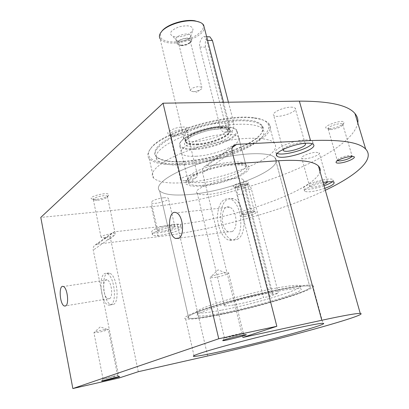 <?xml version="1.0" encoding="UTF-8"?>
<svg xmlns="http://www.w3.org/2000/svg" width="409" height="409" viewBox="0 0 409 409"><rect width="100%" height="100%" fill="white"/><g stroke="black" fill="none" stroke-linecap="round" stroke-linejoin="round"><path stroke-width="0.31" stroke-dasharray="2.04 1.53" d="M320.017 171.586C315.175 190.257 234.398 218.585 177.245 224.633L114.52 231.796L111.723 233.125C110.486 234.429 110.041 236.049 110.394 237.982L138.314 371.699M242.823 337.451L202.603 172.782C202.092 170.43 202.521 168.503 203.887 167.005L207.061 165.573L235.211 163.666M324.777 188.365C314.562 191.617 307.839 192.573 304.613 191.228C302.43 189.618 313.008 184.653 323.151 182.639M173.528 226.98C177.67 226.53 180.2 226.678 181.11 227.424C184.914 230.354 155.236 238.053 152.557 234.843C150.001 233.115 163.431 228.033 173.528 226.98M244.403 216.571C250.656 215.952 259.352 212.143 255.165 211.816C252.036 211.33 241.923 214.163 240.988 215.778C240.528 216.581 241.668 216.842 244.403 216.571M114.52 231.796L97.291 244.127L158.109 236.704C213.452 229.935 280.661 211.514 325.319 190.277M97.291 244.127L94.576 245.426C93.37 246.688 92.93 248.248 93.252 250.103L119.137 377.982M113.395 304.49C120.205 301.868 116.8 274.725 109.515 273.248C100.64 269.741 102.388 302.604 111.166 304.685L113.395 304.49M237.225 239.326C248.227 234.776 245.16 202.22 233.416 198.738C226.121 197.322 221.862 202.659 220.645 214.751C220.154 225.62 225.221 237.322 231.627 239.654L234.48 240.103L237.225 239.326M357.809 122.971C350.845 156.898 234.965 199.127 151.361 206.637L40.793 217.409M185.103 182.588C226.499 179.934 285.405 155.308 274.183 143.17C268.416 135.66 234.112 136.713 200.691 146.545C167.199 156.289 146.626 171.069 153.6 178.007C158.252 182.312 168.753 183.84 185.103 182.588M315.906 152.301L319.194 152.838C321.612 155.113 303.432 160.757 301.781 158.268C299.981 156.785 309.92 152.557 315.906 152.301M163.758 197.798C166.248 197.593 167.782 197.767 168.355 198.319C170.747 200.476 153.063 205.098 151.402 202.752C149.842 201.453 157.746 198.268 163.758 197.798M290.906 107.178C293.115 107.148 294.541 107.485 295.18 108.186C298.79 111.744 276.372 119.126 273.687 115.302C270.998 112.961 283.181 107.153 290.906 107.178M96.79 199.28C102.46 198.58 106.355 197.307 108.477 195.451C111.862 190.425 83.467 197.429 93.083 199.249L96.79 199.28M236.872 186.99C242.307 186.243 246.121 184.929 248.309 183.048C250.911 179.004 227.235 185.768 234.5 186.985L236.872 186.99M173.181 135.098C179.95 134.479 184.842 132.772 187.869 129.965C190.328 127.046 183.033 125.972 175.441 128.242C167.235 131.315 165.614 133.569 170.584 135.021L173.181 135.098M329.322 128.687C335.784 127.945 340.579 126.171 343.708 123.365C347.333 117.337 317.732 127.219 327.803 128.651L329.322 128.687M330.779 129.587C336.091 128.973 340.027 127.516 342.589 125.226L342.686 124.239C341.167 121.943 325.901 127.035 328.171 129.06L330.779 129.587M352.093 156.442L352.042 155.855L350.861 155.481C347.553 155.083 338.478 157.997 337.379 159.801L337.471 160.681M174.459 136.146C180.016 135.635 184.04 134.229 186.514 131.938L186.652 130.415C184.469 127.357 167.036 132.465 170.098 135.256L172.327 136.085L174.459 136.146M185.052 180.701L185.517 180.66C189.479 180.185 192.905 179.214 195.804 177.736C197.521 176.76 198.104 175.967 197.542 175.354C196.923 174.827 195.507 174.638 193.293 174.791C187.133 175.149 178.759 178.738 180.712 180.144C181.351 180.676 182.797 180.865 185.052 180.701M237.931 187.859C242.394 187.24 245.523 186.161 247.317 184.628L247.368 184.024C246.269 182.348 233.375 186.034 235.103 187.516L237.931 187.859M244.797 214.802C250.666 213.774 253.856 212.552 254.372 211.146L253.611 210.896C251.039 210.492 242.782 212.808 242.005 214.142L241.985 214.613L244.797 214.802M97.685 200.277C102.342 199.699 105.537 198.656 107.276 197.138L107.347 196.3C105.885 194.214 91.146 197.854 93.344 199.756L94.643 200.257L97.685 200.277M105.456 237.772C109.177 237.261 112.163 236.433 114.418 235.282L115.292 234.025C114.75 233.611 113.329 233.529 111.028 233.774C104.561 234.848 101.258 236.1 101.12 237.532L105.456 237.772M277.21 153.431L276.044 152.746C271.632 149.546 292.45 140.313 305.416 139.924C309.071 139.76 311.402 140.169 312.415 141.141L312.829 142.291L312.133 143.707M283.192 149.382C284.132 146.938 294.582 143.038 300.881 142.813L304.874 143.339M172.925 224.367C177.066 223.927 179.597 224.091 180.512 224.848C184.326 227.833 154.674 235.538 151.984 232.266C149.418 230.502 162.833 225.395 172.925 224.367M170.241 226.075C172.741 225.809 174.27 225.901 174.827 226.361C177.148 228.14 159.295 232.777 157.71 230.809C156.192 229.746 164.208 226.698 170.241 226.075M324.04 185.778C313.836 189.035 307.118 189.981 303.887 188.6C300.947 186.586 317.844 179.832 327.875 179.127C330.794 178.886 332.589 179.081 333.269 179.715L332.364 181.765M323.672 184.474C316.96 186.923 312.318 187.721 309.751 186.867C308.013 185.64 318.115 181.616 324.112 181.182L327.379 181.535L327.502 181.913M234.05 239.746C245.017 235.195 241.939 202.547 230.236 199.045C222.966 197.624 218.723 202.971 217.516 215.093C217.036 225.993 222.087 237.726 228.473 240.068L231.315 240.523L234.05 239.746M232.026 231.627C238.559 228.764 236.673 209.326 229.664 207.23C220.548 203.166 219.51 228.963 228.605 231.842L232.026 231.627M110.747 304.94C117.526 302.323 114.126 275.124 106.872 273.636C98.032 270.114 99.796 303.033 108.533 305.129L110.747 304.94M109.469 298.688C113.508 297.036 111.463 280.819 107.112 279.914C101.826 277.793 102.879 297.568 108.109 298.81L109.469 298.688M238.989 333.8L243.309 333.079C245.967 333.079 226.351 338.156 224.48 337.952L224.357 337.829C226.606 336.847 231.484 335.503 238.989 333.8M224.198 272.997L228.554 272.783C230.456 273.37 221.126 276.525 214.592 277.527L210.129 277.762L210.88 276.755C214.168 275.257 218.605 274.004 224.198 272.997M113.221 376.239L117.598 375.401C119.372 375.339 104.208 379.117 103.058 379.02L113.221 376.239M103.891 329.731L108.278 329.271C108.012 329.971 104.719 330.988 98.39 332.323L93.937 332.798L94.228 332.379C96.202 331.51 99.423 330.63 103.891 329.731M180.967 163.263C205.272 161.683 236.448 152.833 254.587 142.235C272.818 131.683 274.505 120.384 254.004 117.777C225.696 113.155 161.284 132.352 151.064 148.058C142.312 158.876 157.097 164.97 180.967 163.263M183.534 161.31C212.516 159.75 252.752 145.594 261.463 133.216L263.401 128.104C262.624 125.052 259.562 122.685 254.224 121.003C247.624 119.827 239.352 119.607 229.413 120.343C218.846 121.657 208.033 123.82 196.985 126.841L181.668 132.153C172.48 136.151 165.21 140.215 159.853 144.357C155.844 148.355 154.178 151.897 154.853 154.98C156.836 157.675 160.757 159.628 166.621 160.834C171.386 161.555 177.02 161.713 183.534 161.31M180.768 164.346C222.082 162.383 280.421 137.051 268.912 123.702C266.714 121.018 262.046 119.213 254.919 118.278C226.213 113.605 160.717 133.114 150.389 149.014C147.429 152.859 147.036 156.09 149.213 158.707C153.942 163.462 164.464 165.343 180.768 164.346M183.943 161.657C212.614 160.108 252.445 146.1 261.039 133.886C263.299 130.814 263.539 128.14 261.765 125.86C256.469 118.595 226.351 118.993 197.286 127.649C168.155 136.212 150.144 149.878 156.396 156.673C158.298 158.866 161.908 160.374 167.225 161.197C171.928 161.908 177.501 162.061 183.943 161.657M184.694 164.801C221.259 163.043 272.895 140.645 262.66 129.188C257.389 122.03 227.261 122.526 198.155 131.171C168.983 139.73 150.926 153.283 157.158 159.975C161.238 164.065 170.42 165.676 184.694 164.801M196.059 156.248C216.116 155.42 244.357 142.981 238.57 137.01C235.599 133.119 219.372 133.482 203.892 138.063C188.37 142.583 178.273 149.893 181.637 153.615C183.713 155.773 188.523 156.647 196.059 156.248M203.115 185.236C223.232 183.871 251.918 171.99 246.32 166.882C243.473 163.539 227.194 164.372 211.53 168.907C195.824 173.401 185.482 180.185 188.738 183.37C190.758 185.205 195.548 185.829 203.115 185.236M189.469 194.51C229.02 191.54 285.574 168.498 275.022 157.802C269.618 151.141 236.918 152.603 204.97 161.908C172.956 171.131 153.063 184.715 159.622 190.855C163.963 194.643 173.917 195.86 189.469 194.51C229.02 191.54 285.574 168.498 275.022 157.802C269.618 151.141 236.918 152.603 204.97 161.908C172.956 171.131 153.063 184.715 159.622 190.855C163.963 194.643 173.917 195.86 189.469 194.51M218.109 314.782C258.115 307.241 318.325 288.943 309.685 286.264C305.446 284.413 272.368 290.252 238.728 299.168C205.032 308.064 182.992 316.735 188.697 318.13C192.516 318.938 202.317 317.824 218.109 314.782C258.115 307.241 318.325 288.943 309.685 286.264C305.446 284.413 272.368 290.252 238.728 299.168C205.032 308.064 182.992 316.735 188.697 318.13C192.516 318.938 202.317 317.824 218.109 314.782M216.647 315.349C258.58 307.44 321.709 288.268 312.716 285.421C308.304 283.473 273.555 289.598 238.15 298.984C202.7 308.345 179.638 317.44 185.645 318.892C189.689 319.741 200.021 318.56 216.647 315.349M245.073 189.791L271.924 294.281L272.604 293.079C269.01 290.942 217.716 304.511 224.388 305.804C226.826 306.934 249.96 302.026 263.488 297.573L237.317 194.561C236.801 190.139 237.808 186.974 240.349 185.062L242.22 184.796C243.462 185.405 244.413 187.066 245.073 189.791L251.443 189.214L278.365 293.089L269.874 296.382L263.488 297.573M240.349 185.062C243.57 183.002 244.628 181.33 243.519 180.052C238.938 173.641 189.827 187.675 197.271 193.196C200.64 197.506 230.221 191.841 240.349 185.062M221.836 310.114C256.019 303.8 307.358 288.028 299.761 285.666C296.05 284.004 267.982 288.887 239.608 296.423C211.187 303.938 192.286 311.443 197.128 312.757C200.298 313.514 208.534 312.629 221.836 310.114M271.924 294.281L278.365 293.089M226.724 131.805L224.173 132.235C222.389 131.718 221.126 130.267 220.385 127.889L199.837 47.004C198.595 41.974 202.798 35.322 204.715 36.636L206.657 40.317L227.706 122.225C228.871 126.524 228.544 129.714 226.724 131.805C229.265 129.863 230.354 128.124 229.991 126.585L229.546 125.737C224.515 117.388 176.448 131.621 184.234 139.06L185.047 139.791C187.112 141.1 190.66 141.647 195.701 141.427C206.151 141.013 220.599 136.555 226.724 131.805M184.234 139.06L160.072 38.737C161.887 41.36 165.742 42.797 171.647 43.052C185.435 43.794 204.382 35.072 204.326 27.73M162.03 30.972C157.884 37.357 161.151 40.997 171.841 41.897C189.863 43.088 212.251 27.965 199.848 22.244M176.483 36.999C184.986 36.585 190.502 34.162 193.022 29.729C192.578 25.782 187.884 24.842 178.943 26.902C170.793 30.194 168.61 33.282 172.393 36.171L176.483 36.999M194.556 148.743C207.884 147.644 219.705 144.285 230.006 138.671C238.82 132.884 238.718 129.029 229.7 127.112C216.295 124.817 185.962 133.784 180.942 141.437C177.9 146.657 182.44 149.091 194.556 148.743M194.413 149.489C214.454 148.789 242.593 136.223 236.765 130.047C235.717 128.774 233.554 127.905 230.287 127.444C216.612 125.108 185.62 134.27 180.507 142.066C179.137 143.876 178.958 145.415 179.98 146.683C182.071 148.912 186.882 149.847 194.413 149.489M222.542 313.043C256.729 306.632 308.151 290.963 300.589 288.774C296.898 287.215 268.825 292.195 240.42 299.715C211.964 307.225 193.022 314.623 197.838 315.835C200.998 316.53 209.234 315.6 222.542 313.043M228.411 102.214L233.549 122.035C234.372 128.528 232.956 131.862 229.291 132.035C227.859 131.488 226.821 130.031 226.172 127.68L205.569 47.183C204.74 41.974 205.737 38.507 208.554 36.79M269.874 296.382L243.636 193.963C242.757 187.67 244.153 184.449 247.823 184.301C249.475 184.894 250.681 186.53 251.443 189.214M179.827 41.299C185.43 41.007 189.055 39.422 190.701 36.549L190.528 35.404C188.585 31.595 173.37 36.35 176.064 39.908L177.148 40.767L179.827 41.299M180.824 45.343C186.146 45.65 193.299 41.774 191.555 39.479C189.623 35.716 174.382 40.465 177.066 43.978L180.824 45.343M181.023 45.143C185.282 45.021 188.544 43.855 190.798 41.636C191.908 38.574 189.183 37.715 182.613 39.059C176.795 41.565 175.875 43.559 179.848 45.036L181.023 45.143M181.867 45.675C185.395 45.573 188.094 44.607 189.96 42.776L190.246 41.11C188.738 38.185 176.852 41.882 178.943 44.617L181.867 45.675M193.273 91.698L195.149 91.539L199.536 90.22C201.55 89.193 202.327 88.247 201.872 87.388L199.004 86.555C193.35 87.194 190.471 88.63 190.359 90.864L193.273 91.698M177.245 224.633L207.68 355.973M232.373 147.46L207.061 165.573M110.394 237.982L93.252 250.103M232.189 151.867L202.603 172.782M151.361 206.637L158.109 236.704M196.775 143.948C211.315 143.482 231.929 134.76 229.919 129.673C229.045 125.803 215.712 125.573 202.787 129.423C189.812 133.211 182.061 139.627 186.499 142.409C188.483 143.656 191.908 144.167 196.775 143.948M196.908 144.346C212.394 143.876 234.106 134.086 229.551 129.316C224.73 121.396 178.426 135.072 185.885 142.127C187.475 143.856 191.146 144.592 196.908 144.346M197.041 144.893C212.527 144.413 234.245 134.633 229.694 129.873C224.878 121.974 178.564 135.65 186.018 142.685C187.608 144.408 191.279 145.144 197.041 144.893M196.611 147.158C207.158 146.182 216.826 143.544 225.615 139.244C230.083 136.448 232.271 133.901 232.179 131.601C230.512 129.699 226.663 128.702 220.635 128.62C209.464 129.561 199.326 132.332 190.221 136.949C185.87 139.868 183.984 142.424 184.556 144.617C186.657 146.356 190.676 147.199 196.611 147.158M202.445 182.475C222.557 181.161 251.198 169.229 245.584 164.04C242.721 160.64 226.448 161.427 210.799 165.972C195.113 170.466 184.791 177.302 188.063 180.538C190.088 182.404 194.878 183.053 202.445 182.475M201.714 186.187C214.607 184.817 229.582 180.793 240.359 175.788L247.9 170.901L249.674 166.739L245.022 164.178L234.602 163.83C220.972 165.083 204.413 169.566 193.411 174.965L186.356 180.021L185.712 183.989L191.274 186.151L201.714 186.187M226.172 127.68L220.385 127.889M205.569 47.183L199.837 47.004M207.573 40.348L206.657 40.317M233.549 122.035L227.706 122.225M243.636 193.963L237.317 194.561M111.723 233.125L94.576 245.426M233.421 145.819L203.887 167.005M342.589 125.226L343.708 123.365M329.536 129.556L327.803 128.651M328.171 129.06L337.323 160.563M342.686 124.239L352.042 155.855M337.379 159.801L336.234 161.734M350.861 155.481L352.701 156.468M186.514 131.938L187.869 129.965M172.327 136.085L170.584 135.021M170.098 135.256L180.712 180.144M186.652 130.415L197.542 175.354M185.517 180.66L190.287 182.588L195.804 177.736M247.317 184.628L248.309 183.048M235.988 187.854L234.5 186.985M235.103 187.516L241.985 214.613M247.368 184.024L254.372 211.146M242.005 214.142L240.988 215.778M253.611 210.896L255.165 211.816M107.276 197.138L108.477 195.451M94.643 200.257L93.083 199.249M93.344 199.756L101.12 237.532M107.347 196.3L115.292 234.025M103.814 237.905L109.06 239.822L114.418 235.282M313.345 144.403L312.415 141.141M276.545 154.612L276.044 152.746M305.129 143.539L295.18 108.186M283.084 149.674L273.687 115.302M181.11 227.424L180.512 224.848M152.557 234.843L151.984 232.266M174.827 226.361L168.355 198.319M157.71 230.809L151.402 202.752M334.025 182.353L333.269 179.715M304.613 191.228L303.887 188.6M327.379 181.535L319.194 152.838M309.751 186.867L301.781 158.268M233.416 198.738L230.236 199.045M231.627 239.654L228.473 240.068M229.664 207.23L176.417 212.792M228.605 231.842L179.239 238.023M109.515 273.248L106.872 273.636M111.166 304.685L108.533 305.129M107.112 279.914L63.329 286.51M108.109 298.81L65.859 305.794M224.357 337.829L222.767 340.503M242.414 333.156L244.833 334.797M243.309 333.079L228.554 272.783M224.48 337.952L210.129 277.762M225.441 272.818L218.038 269.868L210.88 276.755M102.986 378.974L101.683 381.014M117.168 375.442L119.009 376.694M117.598 375.401L108.278 329.271M103.058 379.02L93.937 332.798M106.836 329.276L100.287 326.863L94.228 332.379M151.064 148.058L150.389 149.014M254.004 117.777L254.919 118.278M149.213 158.707L153.6 178.007M268.912 123.702L274.183 143.17M261.039 133.886L261.463 133.216M167.225 161.197L166.621 160.834M156.396 156.673L157.158 159.975M261.765 125.86L262.66 129.188M181.637 153.615L188.738 183.37M238.57 137.01L246.32 166.882M159.622 190.855L188.697 318.13L159.622 190.855M275.022 157.802L309.685 286.264L275.022 157.802M185.645 318.892L193.999 355.62M312.716 285.421L322.982 323.309M197.271 193.196L224.388 305.804M243.519 180.052L272.604 293.079M223.513 102.286L229.546 125.737M185.047 139.791L186.499 142.409L185.885 142.127L186.018 142.685L185.793 140.967C186.192 140.2 187.552 138.994 189.863 137.342C195.43 134.326 202.337 131.851 210.584 129.914L221.228 128.687L224.781 128.779L229.694 129.873L229.991 126.585M180.942 141.437L180.507 142.066M229.7 127.112L230.287 127.444M179.98 146.683L188.063 180.538L187.537 180.456L188.028 179.081L191.105 176.545L199.797 172.148C207.66 169.188 216.044 166.831 224.96 165.078L236.238 163.815L245.584 164.04L236.765 130.047M197.128 312.757L197.838 315.835M299.761 285.666L300.589 288.774M206.637 36.713L204.715 36.636M229.291 132.035L224.173 132.245M247.823 184.301L242.22 184.786M190.701 36.549L193.022 29.729M177.148 40.767L172.393 36.171M176.064 39.908L177.066 43.978M190.528 35.404L191.555 39.479M189.96 42.776L190.798 41.636M180.896 45.588L179.848 45.036M178.943 44.617L190.359 90.864M190.246 41.11L201.872 87.388M195.149 91.539L196.918 92.337L199.536 90.22"/><path stroke-width="0.61" d="M138.314 371.699L207.68 355.973C272.358 341.459 371.612 314.357 360.247 313.427C356.571 313.248 343.749 315.528 321.786 320.262L242.823 337.451L276.832 326.305L218.749 338.759L72.848 388.55L119.137 377.982L138.314 371.699M235.211 163.666L278.59 160.732L321.786 320.262M320.017 171.586C320.544 169.505 320.022 167.659 318.447 166.049C313.616 161.253 300.329 159.484 278.59 160.732M225.011 350.549C267.067 341.172 331.331 323.529 322.982 323.309C318.954 322.931 284.112 330.498 248.171 339.746C212.189 348.995 188.442 356.464 194.168 356.367C198.038 356.244 208.319 354.301 225.011 350.549M114.193 377.681L119.009 376.694C124.264 375.917 100.721 381.786 101.683 381.014L114.193 377.681M240.656 335.595L244.833 334.797C253.539 333.56 221.039 341.95 222.767 340.503C223.232 339.951 233.728 337.072 240.656 335.595M323.151 182.639L328.637 181.795C331.556 181.545 333.35 181.734 334.025 182.353C334.756 183.835 331.673 185.839 324.777 188.365M306.346 143.227C310.002 143.058 312.333 143.447 313.345 144.403C318.989 149.336 281.172 161.264 276.919 155.982C272.522 152.848 293.381 143.661 306.346 143.227M339.327 163.084C346.781 162.695 358.836 156.8 352.701 156.468C348.673 155.982 337.558 159.551 336.234 161.734C335.569 162.792 336.602 163.242 339.327 163.084M325.319 190.277C356.351 175.553 375.457 159.265 365.672 149.086C359.189 142.225 340.809 139.392 310.543 140.584L236.693 144.367L232.373 147.46M276.832 326.305L232.189 151.867C231.617 149.382 232.031 147.368 233.421 145.819L236.693 144.367M72.848 388.55L40.793 217.409L163.038 103.196L299.368 101.146C329.562 101.11 348.09 105.236 354.961 113.528C357.348 116.386 358.299 119.535 357.809 122.971M163.038 103.196L218.749 338.759M65.665 305.932C69.356 304.306 67.332 287.517 63.329 286.51C58.456 284.224 59.602 304.649 64.418 306.034L65.665 305.932M178.84 238.299C184.95 235.395 183.012 215.057 176.417 212.792C167.833 208.447 167.082 235.354 175.63 238.478L178.84 238.299M337.471 160.681L339.91 160.926C345.758 160.088 349.818 158.59 352.093 156.442M312.133 143.707C308.181 149.27 283.36 156.156 277.21 153.431M304.874 143.339L305.129 143.539C308.601 146.519 285.855 153.738 283.309 150.502L283.192 149.382M332.364 181.765C330.682 183.068 327.906 184.403 324.04 185.778M327.502 181.913C327.307 182.613 326.034 183.467 323.672 184.474M204.326 27.73L203.656 25.123C202.337 23.083 199.577 21.743 195.374 21.099C184.602 19.305 166.734 24.934 161.443 31.738C159.311 34.356 158.85 36.687 160.072 38.737M199.848 22.244L194.664 20.741C184.295 19.008 167.133 24.422 162.03 30.972L161.443 31.738M208.554 36.79L209.899 36.841L212.435 40.527L228.411 102.214M299.368 101.146L310.543 140.584M212.435 40.527L207.573 40.348M318.447 166.049L360.247 313.427M354.961 113.528L365.672 149.086M276.919 155.982L276.545 154.612M283.309 150.502L283.084 149.674M179.239 238.023L175.63 238.478M65.859 305.794L64.418 306.034M193.999 355.62L194.168 356.367M203.656 25.123L223.513 102.286M194.664 20.741L195.374 21.099M209.899 36.841L206.637 36.713"/></g></svg>
